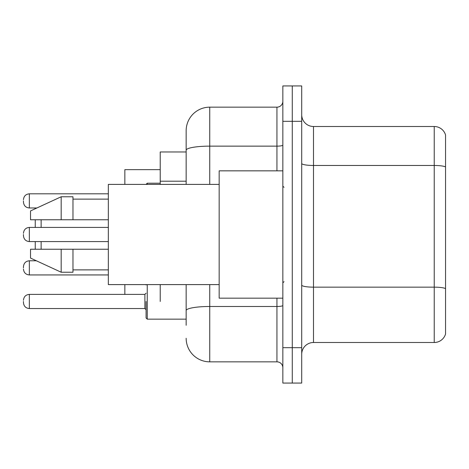 <?xml version="1.0" encoding="UTF-8"?>
<svg xmlns="http://www.w3.org/2000/svg" width="469" height="469" viewBox="0 0 469 469"><rect width="100%" height="100%" fill="white"/><g stroke="black" fill="none" stroke-linecap="round" stroke-linejoin="round"><path stroke-width="0.7" d="M186.158 151.968L160.222 151.968L160.222 184.393M160.222 301.467L160.222 284.607M186.158 325.287L186.158 284.607M282.842 347.687L282.842 383.062L292.275 383.062L292.275 347.687L292.275 383.062L301.708 383.062L301.708 347.687L292.275 347.687L292.275 121.313L292.275 347.687L282.842 347.687L282.842 121.313L292.275 121.313L292.275 85.938L292.275 121.313L301.708 121.313L301.708 347.687M301.708 121.313L301.708 85.938L282.842 85.938L282.842 121.313M209.743 284.607L209.743 361.839L276.945 361.839L276.945 298.167M186.158 184.393L186.158 130.745A23.579 23.579 0 0 1 209.743 107.161L276.945 107.161A5.898 5.898 0 0 0 282.842 101.269M186.158 130.745L186.158 143.713M282.842 367.731A5.898 5.898 0 0 0 276.945 361.839M209.743 361.839A23.579 23.579 0 0 1 186.158 338.255M301.708 354.294A11.789 11.789 0 0 1 313.497 342.499L434.23 342.499L434.23 126.501L313.497 126.501A11.789 11.789 0 0 1 301.708 114.706A11.789 11.789 0 0 0 313.497 126.501L313.497 342.499M445.55 134.99A11.789 11.789 0 0 0 434.23 126.501A11.789 11.789 0 0 1 445.55 134.99L445.55 334.01A11.789 11.789 0 0 1 434.23 342.499M445.55 167.111L445.55 288.623A11.789 2.046 180 0 0 434.23 287.151L313.497 287.151A11.789 2.046 0 0 1 301.708 285.099M35.239 241.576L35.239 249.238M35.239 260.26L35.239 260.793M41.137 241.576L41.137 249.238M124.848 284.607L124.848 294.397M160.222 169.655L124.848 169.655L124.848 184.393M41.137 219.762L41.137 227.424M35.239 207.972L35.239 208.74M35.239 219.762L35.239 227.424M282.842 170.833L219.17 170.833L219.17 298.167L282.842 298.167M219.17 184.393L108.339 184.393L108.339 284.607L219.17 284.607M61.181 219.762L30.526 219.762L30.526 210.921L61.181 196.769L61.181 219.762L108.339 219.762M61.181 196.769L72.971 196.769L72.971 219.762M108.339 249.238L72.971 249.238L72.971 272.231L61.181 272.231L61.181 249.238L30.526 249.238L30.526 258.079L61.181 272.231M30.526 249.238L38.329 249.238M72.971 249.238L61.181 249.238M23.45 267.869L23.45 266.691L23.45 267.869M146.07 301.467L146.07 317.976L147.248 319.155L146.07 317.976L147.248 319.155L186.158 319.155M23.45 301.467L23.45 302.652L23.45 301.467M23.45 200.896L23.45 202.075L23.45 200.896M23.45 234.5L23.45 235.678L23.45 234.5M186.158 181.198L160.222 181.198M282.842 305.46A5.898 1.026 0 0 1 276.945 306.486L209.743 306.486A23.579 4.092 180 0 0 186.158 310.584M209.743 107.161L209.743 146.135L276.945 146.135L276.945 107.161M186.158 150.232A23.579 4.092 180 0 1 209.743 146.135L209.743 184.393M276.945 170.833L276.945 146.135A5.898 1.026 0 0 0 282.842 145.109M445.55 166.946A11.789 2.046 180 0 0 434.23 165.469L313.497 165.469A11.789 2.046 0 0 1 301.708 163.423M23.45 266.691C23.831 263.074 25.795 261.11 29.348 260.793L29.348 274.94L108.339 274.94M147.248 284.607L147.248 319.155M23.45 300.289C23.831 296.678 25.795 294.714 29.348 294.397L29.348 308.543L144.892 308.543L144.892 294.397L146.07 293.219M108.339 193.82L29.348 193.82L29.348 207.972C25.795 207.656 23.831 205.692 23.45 202.075M160.222 183.209L147.248 183.209L147.248 184.393M108.339 227.424L29.348 227.424L29.348 241.576C25.795 241.259 23.831 239.29 23.45 235.678M284.021 187.336L282.842 186.158M72.971 199.126L108.339 199.126M72.971 269.874L108.339 269.874M284.021 281.664L282.842 282.842M29.348 260.793L36.4 260.793M29.348 274.94C25.795 274.623 23.831 272.659 23.45 269.048M146.123 284.607L146.07 284.964M144.892 308.543L146.07 309.722M29.348 294.397L144.892 294.397M29.348 308.543C25.795 308.227 23.831 306.263 23.45 302.652M29.348 207.972L36.91 207.972M29.348 193.82C25.795 194.137 23.831 196.106 23.45 199.718M147.248 183.209L146.07 184.393M29.348 241.576L108.339 241.576M29.348 227.424C25.795 227.741 23.831 229.71 23.45 233.322"/></g></svg>
